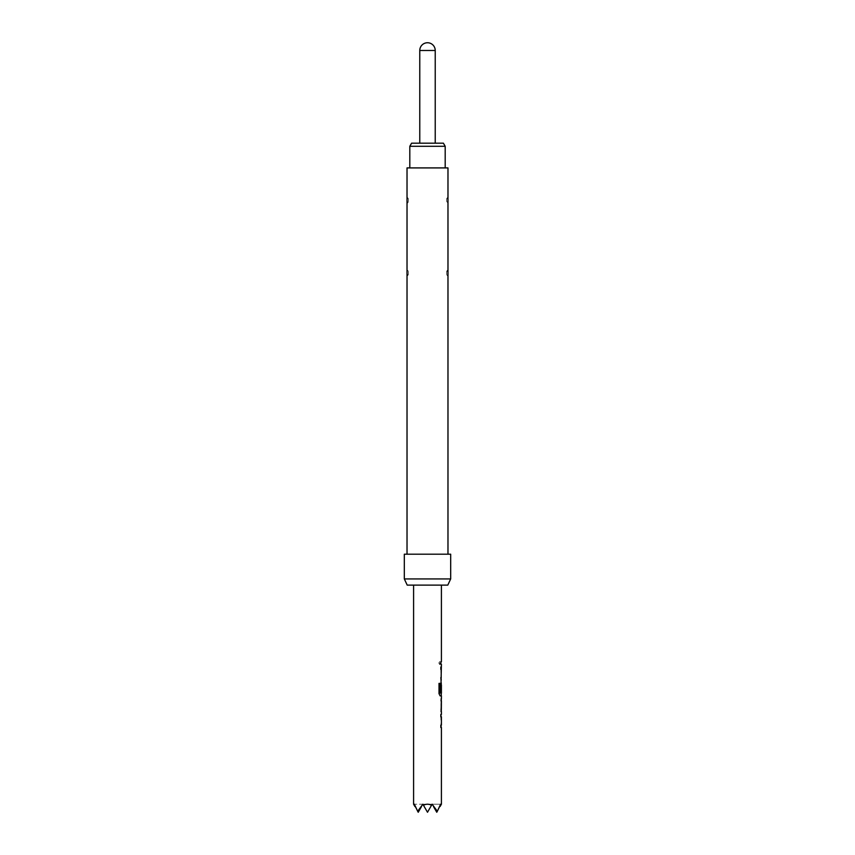 <?xml version="1.0" encoding="UTF-8"?>
<svg xmlns="http://www.w3.org/2000/svg" width="855" height="855" viewBox="0 0 855 855"><rect width="100%" height="100%" fill="white"/><g stroke="black" fill="none" stroke-linecap="round" stroke-linejoin="round"><path stroke-width="0.64" stroke-dasharray="4.28 3.21" d="M440.272 663.031L439.652 664.538L438.882 663.031L439.652 661.514L440.421 663.031L439.78 664.538L439.01 663.031L439.791 661.514L440.421 663.031M409.812 146.28L445.188 146.28M427.5 167.911L445.188 167.911L427.5 167.911M443.403 143.191L411.597 143.191M435.227 143.191L419.773 143.191L435.227 143.191M407.023 276.026L408.337 274.038A2.159 2.148 0 0 1 407.033 276.005L407.023 269.945L408.337 271.933L408.337 274.027L408.337 271.933A2.159 2.148 180 0 0 407.033 269.956M447.977 269.945L446.663 271.933A2.159 2.148 180 0 1 447.967 269.956L447.977 276.026L446.663 274.038L446.663 271.933L446.663 274.027A2.159 2.148 0 0 0 447.967 276.005M407.023 203.405L408.337 201.417L408.337 199.311L408.337 201.406A2.159 2.148 0 0 1 407.033 203.383L407.023 197.313M447.977 197.313L447.977 203.405L446.663 201.417L446.663 199.311L446.663 201.406A2.159 2.148 0 0 0 447.967 203.383M407.023 554.2L447.977 554.2L407.023 554.2M441.404 585.109L413.596 585.109L441.404 585.109M441.255 664.239L440.699 664.239L440.699 661.813L440.688 664.239L441.404 661.813M440.849 664.239L441.404 664.239M441.255 680.067L441.404 667.007M441.255 695.885L441.404 682.824M441.18 701.079L440.838 709.426M440.849 701.079L441.404 701.079M440.688 709.426L441.255 711.702L440.699 711.702L440.849 709.265L441.404 709.265M441.255 727.52L441.404 714.459M413.596 804.224L414.194 805.26L414.386 804.224L417.668 811.277L422.862 804.224L423.46 805.26C426.153 803.882 428.847 803.882 431.54 805.26L432.138 804.224L437.333 811.277L440.614 804.224L440.806 805.26L441.404 804.224M441.34 669.433L441.404 677.63M441.319 685.154L441.404 693.181M441.34 716.896L441.404 725.083M447.796 585.109L407.204 585.109M450.681 578.931L404.319 578.931M450.681 554.2L404.319 554.2M447.977 167.911L407.023 167.911M437.333 811.277L436.766 812.25L432.138 804.224L440.614 804.224L432.138 804.224L436.766 812.25L440.047 806.575L436.766 812.25L433.496 806.575M414.953 806.575L418.234 812.25L422.862 804.224L414.386 804.224L422.862 804.224L418.234 812.25L414.953 806.575L417.668 811.277M421.504 806.575L418.234 812.25L422.862 804.224L418.234 812.25L414.194 805.26M440.806 805.26L440.047 806.575M431.54 805.26L427.5 812.25L423.46 805.26M427.5 812.25L422.862 804.224L427.5 812.25L432.138 804.224L427.5 812.25L432.138 804.224L427.5 812.25L422.862 804.224L427.5 812.25M432.138 804.224L422.862 804.224L432.138 804.224M440.688 669.433L440.688 667.007M441.169 669.593L441.319 677.47M440.688 677.63L440.688 680.067M441.148 680.067L440.849 669.273M440.699 669.273L441.255 667.007M438.882 683.391L439.01 693.608M438.882 693.608L440.122 695.885M441.148 695.885L440.688 685.09L441.308 682.824L440.688 692.069M441.169 685.154L441.319 693.02M441.191 693.181L440.111 693.181M440.699 711.702L440.849 709.265M440.699 701.079L440.849 698.642M440.688 716.896L440.688 714.459M441.169 717.056L441.319 724.922M440.688 725.083L440.688 727.52M441.148 727.52L440.849 716.725M440.699 716.725L441.255 714.459M408.337 199.311A2.159 2.148 180 0 0 407.033 197.334L408.337 199.3M446.663 199.311A2.159 2.148 180 0 1 447.967 197.334L446.663 199.3M419.773 50.477L435.227 50.477"/><path stroke-width="1.28" d="M409.812 146.28L411.597 143.191L443.403 143.191L445.188 146.28L409.812 146.28L409.812 167.911M435.227 143.191L435.227 50.477L419.773 50.477L419.773 143.191M407.023 554.2L407.023 167.911L447.977 167.911L447.977 554.2M404.319 578.931L450.681 578.931L450.681 554.2L404.319 554.2L404.319 578.931L407.204 585.109L447.796 585.109L450.681 578.931M441.404 585.109L441.404 661.813L440.838 661.813L440.838 664.239L441.404 664.239L440.838 692.069L441.404 684.983L441.404 693.181L440.186 693.02L440.186 683.391L439.01 683.391L439.01 693.608L440.122 695.885L441.404 695.885L441.404 698.642M441.308 695.885L440.122 695.885M441.404 701.079L441.34 709.265L441.404 701.079M441.404 711.702L441.404 714.459L440.838 714.459L440.838 716.896L441.404 716.896L441.404 725.083L440.838 725.083L440.838 727.52L441.404 727.52L441.404 804.224L440.806 805.26L440.614 804.224L437.333 811.277L432.138 804.224L431.54 805.26C428.847 803.882 426.153 803.882 423.46 805.26L422.862 804.224L417.668 811.277L414.386 804.224L414.194 805.26L413.596 804.224L413.596 585.109M441.298 698.642L441.298 711.702M440.047 806.575L440.806 805.26M414.194 805.26L414.953 806.575M433.496 806.575L436.766 812.25L437.333 811.277M417.668 811.277L418.234 812.25L421.504 806.575M423.46 805.26L427.5 812.25L431.54 805.26M440.838 661.813L440.838 664.239M440.838 667.007L440.838 669.433M441.255 680.067L440.838 677.63M441.319 685.154L440.838 692.069M440.047 693.02L440.047 683.391L439.01 683.391M441.169 709.105L441.319 701.239M440.838 714.459L440.838 716.896M441.255 727.52L440.838 725.083M445.188 146.28L445.188 167.911M435.227 50.477A7.727 7.727 0 0 0 427.5 42.75A7.727 7.727 0 0 0 419.773 50.477M441.255 682.846L441.255 684.983M441.255 693.181L441.255 695.885M441.255 698.674L441.255 701.079M441.255 709.265L441.255 711.67"/></g></svg>
